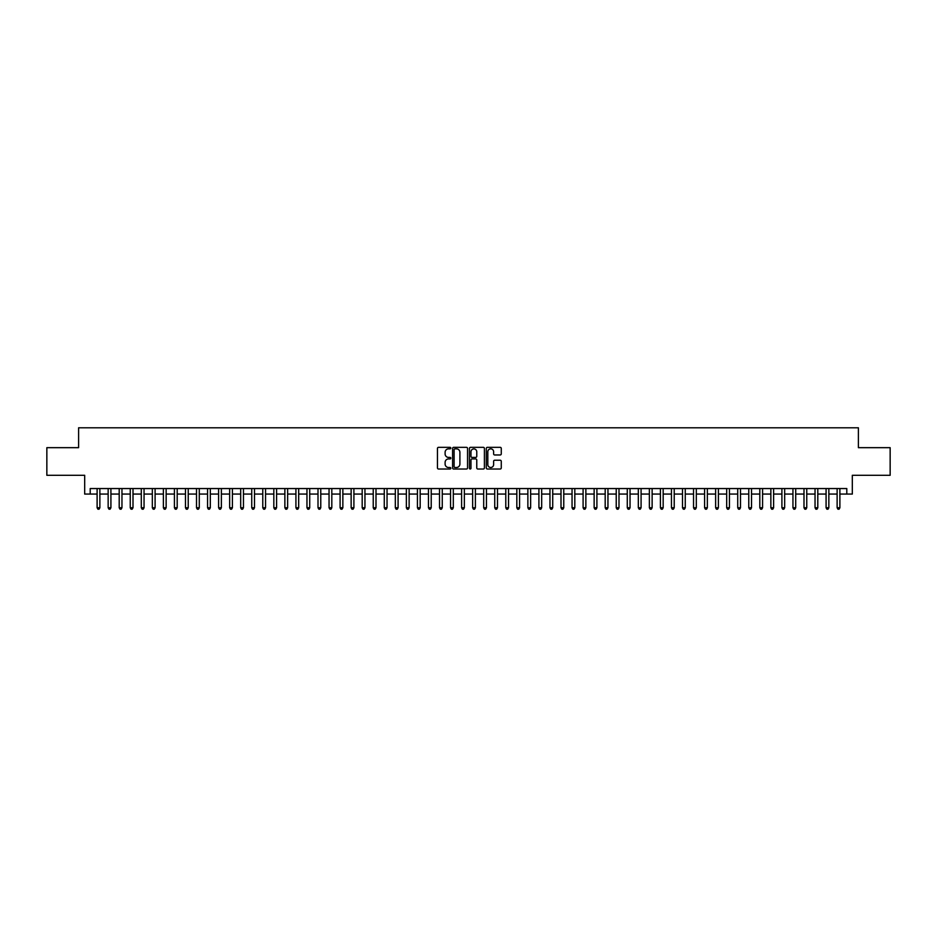 <?xml version="1.0" encoding="UTF-8"?>
<svg xmlns="http://www.w3.org/2000/svg" width="937" height="937" viewBox="0 0 937 937"><rect width="100%" height="100%" fill="white"/><g stroke="black" fill="none" stroke-linecap="round" stroke-linejoin="round"><path stroke-width="1.41" d="M450.826 448.085A0.761 0.761 0 0 0 450.065 447.336L438.551 447.336A1.089 1.089 0 0 0 437.462 448.413L437.462 467.926A1.089 1.089 0 0 0 438.551 469.015L450.065 469.015A0.761 0.761 0 0 0 450.826 468.254A0.761 0.761 0 0 0 450.065 467.493L448.577 467.493A3.467 3.467 0 0 1 445.11 464.026L445.11 462.398A3.467 3.467 0 0 1 448.577 458.931L450.065 458.931A0.761 0.761 0 0 0 450.826 458.17A0.761 0.761 0 0 0 450.065 457.408L448.577 457.408A3.467 3.467 0 0 1 445.11 453.941L445.11 452.313A3.467 3.467 0 0 1 448.577 448.846L450.065 448.846A0.761 0.761 0 0 0 450.826 448.085M500.182 454.972A1.089 1.089 0 0 0 501.272 453.895L501.272 448.413A1.089 1.089 0 0 0 500.182 447.336L487.392 447.336A1.089 1.089 0 0 0 486.303 448.413L486.303 467.926A1.089 1.089 0 0 0 487.392 469.015L500.182 469.015A1.089 1.089 0 0 0 501.272 467.926L501.272 461.32A1.089 1.089 0 0 0 500.182 460.231L494.713 460.231A1.089 1.089 0 0 0 493.623 461.32L493.623 464.6A2.905 2.905 0 0 1 490.73 467.493A2.905 2.905 0 0 1 487.826 464.6L487.826 451.751A2.905 2.905 0 0 1 490.73 448.846A2.905 2.905 0 0 1 493.623 451.751L493.623 453.895A1.089 1.089 0 0 0 494.713 454.972L500.182 454.972M90.198 494.068L90.198 488.552L846.802 488.552L846.802 494.068L852.319 494.068L852.319 475.293L890.15 475.293L890.15 447.675L858.397 447.675L858.397 427.799L78.603 427.799L78.603 447.675L46.85 447.675L46.85 475.293L84.681 475.293L84.681 494.068L97.108 494.068M467.551 448.413A1.089 1.089 0 0 0 466.462 447.336L453.672 447.336A1.089 1.089 0 0 0 452.594 448.413L452.594 467.926A1.089 1.089 0 0 0 453.672 469.015L466.462 469.015A1.089 1.089 0 0 0 467.551 467.926L467.551 448.413M470.538 447.336L483.328 447.336A1.089 1.089 0 0 1 484.406 448.413L484.406 467.926A1.089 1.089 0 0 1 483.328 469.015L477.847 469.015A1.089 1.089 0 0 1 476.769 467.926L476.769 460.02A1.089 1.089 0 0 0 475.68 458.931L472.049 458.931A1.089 1.089 0 0 0 470.971 460.02L470.971 468.254A0.761 0.761 0 0 1 470.21 469.015A0.761 0.761 0 0 1 469.449 468.254L469.449 448.413A1.089 1.089 0 0 1 470.538 447.336M99.872 494.068L108.153 494.068M110.917 494.068L119.198 494.068M121.962 494.068L130.243 494.068M133.007 494.068L141.288 494.068M144.052 494.068L152.333 494.068M155.097 494.068L163.378 494.068M166.142 494.068L174.423 494.068M177.187 494.068L185.467 494.068M188.232 494.068L196.512 494.068M199.276 494.068L207.557 494.068M210.321 494.068L218.602 494.068M221.366 494.068L229.647 494.068M232.411 494.068L240.692 494.068M243.456 494.068L251.737 494.068M254.501 494.068L262.782 494.068M265.546 494.068L273.827 494.068M276.591 494.068L284.871 494.068M287.636 494.068L295.916 494.068M298.68 494.068L306.961 494.068M309.725 494.068L318.006 494.068M320.77 494.068L329.051 494.068M331.815 494.068L340.096 494.068M342.86 494.068L351.141 494.068M353.905 494.068L362.186 494.068M364.95 494.068L373.231 494.068M375.995 494.068L384.275 494.068M387.04 494.068L395.32 494.068M398.084 494.068L406.365 494.068M409.129 494.068L417.422 494.068M420.174 494.068L428.467 494.068M431.219 494.068L439.512 494.068M442.264 494.068L450.556 494.068M453.309 494.068L461.601 494.068M464.354 494.068L472.646 494.068M475.399 494.068L483.691 494.068M486.444 494.068L494.736 494.068M497.488 494.068L505.781 494.068M508.533 494.068L516.826 494.068M519.578 494.068L527.871 494.068M530.635 494.068L538.916 494.068M541.68 494.068L549.96 494.068M552.725 494.068L561.005 494.068M563.769 494.068L572.05 494.068M574.814 494.068L583.095 494.068M585.859 494.068L594.14 494.068M596.904 494.068L605.185 494.068M607.949 494.068L616.23 494.068M618.994 494.068L627.275 494.068M630.039 494.068L638.32 494.068M641.084 494.068L649.364 494.068M652.129 494.068L660.409 494.068M663.173 494.068L671.454 494.068M674.218 494.068L682.499 494.068M685.263 494.068L693.544 494.068M696.308 494.068L704.589 494.068M707.353 494.068L715.634 494.068M718.398 494.068L726.679 494.068M729.443 494.068L737.724 494.068M740.488 494.068L748.768 494.068M751.533 494.068L759.813 494.068M762.577 494.068L770.858 494.068M773.622 494.068L781.903 494.068M784.667 494.068L792.948 494.068M795.712 494.068L803.993 494.068M806.757 494.068L815.038 494.068M817.802 494.068L826.083 494.068M828.847 494.068L837.128 494.068M839.892 494.068L846.802 494.068M454.867 448.846A0.761 0.761 0 0 0 454.105 449.608L454.105 466.743A0.761 0.761 0 0 0 454.867 467.493L456.436 467.493A3.467 3.467 0 0 0 459.903 464.026L459.903 452.313A3.467 3.467 0 0 0 456.436 448.846L454.867 448.846M476.769 451.798A2.905 2.905 0 0 0 473.864 448.905A2.905 2.905 0 0 0 470.971 451.798L470.971 456.331A1.089 1.089 0 0 0 472.049 457.408L475.68 457.408A1.089 1.089 0 0 0 476.769 456.331L476.769 451.798M99.872 488.552L99.872 507.76L97.108 507.76L97.108 488.552M99.872 507.76L99.041 509.201L97.928 509.201L97.108 507.76M110.917 488.552L110.917 507.76L108.153 507.76L108.153 488.552M110.917 507.76L110.086 509.201L108.985 509.201L108.153 507.76M121.962 488.552L121.962 507.76L119.198 507.76L119.198 488.552M121.962 507.76L121.131 509.201L120.03 509.201L119.198 507.76M133.007 488.552L133.007 507.76L130.243 507.76L130.243 488.552M133.007 507.76L132.176 509.201L131.075 509.201L130.243 507.76M144.052 488.552L144.052 507.76L141.288 507.76L141.288 488.552M144.052 507.76L143.22 509.201L142.119 509.201L141.288 507.76M155.097 488.552L155.097 507.76L152.333 507.76L152.333 488.552M155.097 507.76L154.265 509.201L153.164 509.201L152.333 507.76M166.142 488.552L166.142 507.76L163.378 507.76L163.378 488.552M166.142 507.76L165.31 509.201L164.209 509.201L163.378 507.76M177.187 488.552L177.187 507.76L174.423 507.76L174.423 488.552M177.187 507.76L176.355 509.201L175.254 509.201L174.423 507.76M188.232 488.552L188.232 507.76L185.467 507.76L185.467 488.552M188.232 507.76L187.4 509.201L186.299 509.201L185.467 507.76M199.276 488.552L199.276 507.76L196.512 507.76L196.512 488.552M199.276 507.76L198.445 509.201L197.344 509.201L196.512 507.76M210.321 488.552L210.321 507.76L207.557 507.76L207.557 488.552M210.321 507.76L209.49 509.201L208.389 509.201L207.557 507.76M221.366 488.552L221.366 507.76L218.602 507.76L218.602 488.552M221.366 507.76L220.535 509.201L219.434 509.201L218.602 507.76M232.411 488.552L232.411 507.76L229.647 507.76L229.647 488.552M232.411 507.76L231.58 509.201L230.479 509.201L229.647 507.76M243.456 488.552L243.456 507.76L240.692 507.76L240.692 488.552M243.456 507.76L242.624 509.201L241.523 509.201L240.692 507.76M254.501 488.552L254.501 507.76L251.737 507.76L251.737 488.552M254.501 507.76L253.669 509.201L252.568 509.201L251.737 507.76M265.546 488.552L265.546 507.76L262.782 507.76L262.782 488.552M265.546 507.76L264.714 509.201L263.613 509.201L262.782 507.76M276.591 488.552L276.591 507.76L273.827 507.76L273.827 488.552M276.591 507.76L275.759 509.201L274.658 509.201L273.827 507.76M287.636 488.552L287.636 507.76L284.871 507.76L284.871 488.552M287.636 507.76L286.804 509.201L285.703 509.201L284.871 507.76M298.68 488.552L298.68 507.76L295.916 507.76L295.916 488.552M298.68 507.76L297.849 509.201L296.748 509.201L295.916 507.76M309.725 488.552L309.725 507.76L306.961 507.76L306.961 488.552M309.725 507.76L308.894 509.201L307.793 509.201L306.961 507.76M320.77 488.552L320.77 507.76L318.006 507.76L318.006 488.552M320.77 507.76L319.939 509.201L318.838 509.201L318.006 507.76M331.815 488.552L331.815 507.76L329.051 507.76L329.051 488.552M331.815 507.76L330.984 509.201L329.883 509.201L329.051 507.76M342.86 488.552L342.86 507.76L340.096 507.76L340.096 488.552M342.86 507.76L342.028 509.201L340.927 509.201L340.096 507.76M353.905 488.552L353.905 507.76L351.141 507.76L351.141 488.552M353.905 507.76L353.073 509.201L351.972 509.201L351.141 507.76M364.95 488.552L364.95 507.76L362.186 507.76L362.186 488.552M364.95 507.76L364.118 509.201L363.017 509.201L362.186 507.76M375.995 488.552L375.995 507.76L373.231 507.76L373.231 488.552M375.995 507.76L375.163 509.201L374.062 509.201L373.231 507.76M387.04 488.552L387.04 507.76L384.275 507.76L384.275 488.552M387.04 507.76L386.208 509.201L385.107 509.201L384.275 507.76M398.084 488.552L398.084 507.76L395.32 507.76L395.32 488.552M398.084 507.76L397.253 509.201L396.152 509.201L395.32 507.76M409.129 488.552L409.129 507.76L406.365 507.76L406.365 488.552M409.129 507.76L408.309 509.201L407.197 509.201L406.365 507.76M420.174 488.552L420.174 507.76L417.422 507.76L417.422 488.552M420.174 507.76L419.354 509.201L418.242 509.201L417.422 507.76M431.219 488.552L431.219 507.76L428.467 507.76L428.467 488.552M431.219 507.76L430.399 509.201L429.287 509.201L428.467 507.76M442.264 488.552L442.264 507.76L439.512 507.76L439.512 488.552M442.264 507.76L441.444 509.201L440.331 509.201L439.512 507.76M453.309 488.552L453.309 507.76L450.556 507.76L450.556 488.552M453.309 507.76L452.489 509.201L451.376 509.201L450.556 507.76M464.354 488.552L464.354 507.76L461.601 507.76L461.601 488.552M464.354 507.76L463.534 509.201L462.421 509.201L461.601 507.76M475.399 488.552L475.399 507.76L472.646 507.76L472.646 488.552M475.399 507.76L474.579 509.201L473.466 509.201L472.646 507.76M486.444 488.552L486.444 507.76L483.691 507.76L483.691 488.552M486.444 507.76L485.624 509.201L484.511 509.201L483.691 507.76M497.488 488.552L497.488 507.76L494.736 507.76L494.736 488.552M497.488 507.76L496.669 509.201L495.556 509.201L494.736 507.76M508.533 488.552L508.533 507.76L505.781 507.76L505.781 488.552M508.533 507.76L507.713 509.201L506.601 509.201L505.781 507.76M519.578 488.552L519.578 507.76L516.826 507.76L516.826 488.552M519.578 507.76L518.758 509.201L517.646 509.201L516.826 507.76M530.635 488.552L530.635 507.76L527.871 507.76L527.871 488.552M530.635 507.76L529.803 509.201L528.691 509.201L527.871 507.76M541.68 488.552L541.68 507.76L538.916 507.76L538.916 488.552M541.68 507.76L540.848 509.201L539.747 509.201L538.916 507.76M552.725 488.552L552.725 507.76L549.96 507.76L549.96 488.552M552.725 507.76L551.893 509.201L550.792 509.201L549.96 507.76M563.769 488.552L563.769 507.76L561.005 507.76L561.005 488.552M563.769 507.76L562.938 509.201L561.837 509.201L561.005 507.76M574.814 488.552L574.814 507.76L572.05 507.76L572.05 488.552M574.814 507.76L573.983 509.201L572.882 509.201L572.05 507.76M585.859 488.552L585.859 507.76L583.095 507.76L583.095 488.552M585.859 507.76L585.028 509.201L583.927 509.201L583.095 507.76M596.904 488.552L596.904 507.76L594.14 507.76L594.14 488.552M596.904 507.76L596.073 509.201L594.972 509.201L594.14 507.76M607.949 488.552L607.949 507.76L605.185 507.76L605.185 488.552M607.949 507.76L607.117 509.201L606.016 509.201L605.185 507.76M618.994 488.552L618.994 507.76L616.23 507.76L616.23 488.552M618.994 507.76L618.162 509.201L617.061 509.201L616.23 507.76M630.039 488.552L630.039 507.76L627.275 507.76L627.275 488.552M630.039 507.76L629.207 509.201L628.106 509.201L627.275 507.76M641.084 488.552L641.084 507.76L638.32 507.76L638.32 488.552M641.084 507.76L640.252 509.201L639.151 509.201L638.32 507.76M652.129 488.552L652.129 507.76L649.364 507.76L649.364 488.552M652.129 507.76L651.297 509.201L650.196 509.201L649.364 507.76M663.173 488.552L663.173 507.76L660.409 507.76L660.409 488.552M663.173 507.76L662.342 509.201L661.241 509.201L660.409 507.76M674.218 488.552L674.218 507.76L671.454 507.76L671.454 488.552M674.218 507.76L673.387 509.201L672.286 509.201L671.454 507.76M685.263 488.552L685.263 507.76L682.499 507.76L682.499 488.552M685.263 507.76L684.432 509.201L683.331 509.201L682.499 507.76M696.308 488.552L696.308 507.76L693.544 507.76L693.544 488.552M696.308 507.76L695.477 509.201L694.376 509.201L693.544 507.76M707.353 488.552L707.353 507.76L704.589 507.76L704.589 488.552M707.353 507.76L706.521 509.201L705.42 509.201L704.589 507.76M718.398 488.552L718.398 507.76L715.634 507.76L715.634 488.552M718.398 507.76L717.566 509.201L716.465 509.201L715.634 507.76M729.443 488.552L729.443 507.76L726.679 507.76L726.679 488.552M729.443 507.76L728.611 509.201L727.51 509.201L726.679 507.76M740.488 488.552L740.488 507.76L737.724 507.76L737.724 488.552M740.488 507.76L739.656 509.201L738.555 509.201L737.724 507.76M751.533 488.552L751.533 507.76L748.768 507.76L748.768 488.552M751.533 507.76L750.701 509.201L749.6 509.201L748.768 507.76M762.577 488.552L762.577 507.76L759.813 507.76L759.813 488.552M762.577 507.76L761.746 509.201L760.645 509.201L759.813 507.76M773.622 488.552L773.622 507.76L770.858 507.76L770.858 488.552M773.622 507.76L772.791 509.201L771.69 509.201L770.858 507.76M784.667 488.552L784.667 507.76L781.903 507.76L781.903 488.552M784.667 507.76L783.836 509.201L782.735 509.201L781.903 507.76M795.712 488.552L795.712 507.76L792.948 507.76L792.948 488.552M795.712 507.76L794.881 509.201L793.78 509.201L792.948 507.76M806.757 488.552L806.757 507.76L803.993 507.76L803.993 488.552M806.757 507.76L805.925 509.201L804.824 509.201L803.993 507.76M817.802 488.552L817.802 507.76L815.038 507.76L815.038 488.552M817.802 507.76L816.97 509.201L815.869 509.201L815.038 507.76M828.847 488.552L828.847 507.76L826.083 507.76L826.083 488.552M828.847 507.76L828.015 509.201L826.914 509.201L826.083 507.76M839.892 488.552L839.892 507.76L837.128 507.76L837.128 488.552M839.892 507.76L839.072 509.201L837.959 509.201L837.128 507.76"/></g></svg>
